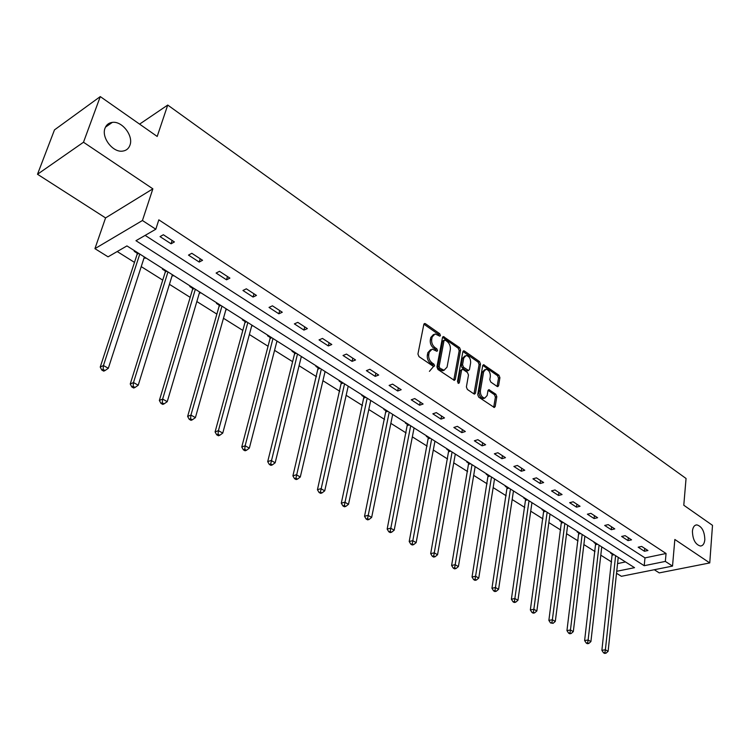 <?xml version="1.0" encoding="UTF-8"?>
<svg xmlns="http://www.w3.org/2000/svg" width="750" height="750" viewBox="0 0 750 750"><rect width="100%" height="100%" fill="white"/><g stroke="black" fill="none" stroke-linecap="round" stroke-linejoin="round"><path stroke-width="1.12" d="M440.447 335.512L439.734 333.731L425.503 323.756L424.734 323.503L423.825 324.431L417.938 354.028L418.988 356.625L433.472 366.45L434.634 365.934L433.912 364.134L432.056 362.869C429.488 360.759 428.391 358.012 428.747 354.628L429.225 352.153L432.197 349.078L436.913 351.3L437.559 350.625L436.847 348.834L435 347.569C432.45 345.45 431.353 342.712 431.709 339.366L432.188 336.919L435.084 333.919L439.819 336.169L440.447 335.512M439.078 335.831L438.337 334.275L423.891 324.188M433.247 366.3L432.506 364.659L430.65 363.403L432.056 362.869M436.181 350.972L435.441 349.378L433.594 348.103L435 347.569M692.428 531.159C692.681 539.513 695.334 544.472 700.378 546.028C702.909 545.85 704.4 543.731 704.831 539.672C704.55 531.347 701.887 526.416 696.853 524.878C694.359 525.056 692.878 527.147 692.428 531.159M105.047 128.147C101.137 137.428 112.809 152.662 122.541 151.125C126.178 150.666 128.644 148.706 129.938 145.228C133.706 135.938 122.138 120.825 112.322 122.381C108.788 122.841 106.369 124.763 105.047 128.147M497.1 386.428L497.747 386.644L498.6 385.688L499.913 377.662L498.938 375.216L483.562 364.678L482.7 365.616L477.722 394.65L478.725 397.153L494.306 407.503L495.197 406.519L496.809 396.666L495.825 394.2L488.859 389.634L487.978 390.6L487.153 395.494L484.763 398.109C481.781 397.35 480.309 394.931 480.366 390.863L483.628 371.766L485.944 369.234C488.916 369.984 490.388 372.394 490.35 376.444L489.816 379.594L490.8 382.069L497.1 386.428L498.516 378.15L497.541 375.703L482.766 365.372M145.144 235.388L644.981 557.888L666.056 553.5L665.344 561.413L672.525 566.091L621.384 576.3L616.519 573.272M100.275 96.591L83.494 142.238L37.5 174.262L54.487 129.881L100.275 96.591L157.191 136.453L167.728 105.056L686.053 478.481L683.784 505.228L712.5 525.337L709.753 562.931L674.841 539.475L672.525 566.091M37.5 174.262L105.572 217.912L152.869 188.841L83.494 142.238M152.869 188.841L142.434 220.509L155.803 229.228L135.966 240.694L644.212 565.706L665.344 561.413M666.056 553.5L158.831 219.844L155.803 229.228M460.594 350.147L459.581 347.634L443.409 336.572L442.509 337.5L436.922 366.928L437.953 369.497L454.35 380.381L455.278 379.397L460.594 350.147L459.188 350.681L458.184 348.169L442.575 337.256M464.438 351.038L479.503 361.594L480.497 364.078L475.481 393.131L474.572 394.106L473.916 393.891L467.391 389.466L466.388 386.944L468.488 375.047L467.484 372.534L463.144 369.544L462.459 369.319L461.559 370.275L459.328 382.697L458.681 383.381L457.491 381.45L462.853 351.731L463.734 350.803L464.438 351.038L463.031 351.562L478.106 362.1L479.503 361.594M654.3 569.728L659.231 572.897L709.753 562.931M167.728 105.056L139.603 124.125M160.041 236.625L171.084 243.797L174.403 241.941L163.35 234.741L160.041 236.625M188.494 255.103L199.209 262.069L202.566 260.287L191.831 253.294L188.494 255.103M216.113 273.047L226.528 279.806L229.903 278.109L219.478 271.312L216.113 273.047M242.944 290.475L253.059 297.047L256.462 295.416L246.337 288.816L242.944 290.475M269.025 307.416L278.859 313.8L282.281 312.234L272.438 305.822L269.025 307.416M294.375 323.878L303.938 330.094L307.378 328.594L297.806 322.359L294.375 323.878M319.031 339.9L328.341 345.938L331.791 344.503L322.481 338.438L319.031 339.9M343.022 355.481L352.078 361.359L355.547 359.981L346.491 354.075L343.022 355.481M366.375 370.65L375.188 376.369L378.675 375.047L369.853 369.3L366.375 370.65M389.109 385.416L397.697 390.994L401.194 389.719L392.597 384.122L389.109 385.416M411.253 399.797L419.625 405.234L423.122 404.016L414.75 398.559L411.253 399.797M432.834 413.812L440.981 419.109L444.497 417.938L436.341 412.622L432.834 413.812M453.863 427.472L461.812 432.638L465.328 431.512L457.378 426.337L453.863 427.472M474.366 440.794L482.119 445.828L485.634 444.75L477.891 439.697L474.366 440.794M494.363 453.788L501.928 458.691L505.453 457.659L497.888 452.738L494.363 453.788M513.881 466.453L521.259 471.244L524.775 470.259L517.397 465.45L513.881 466.453M532.922 478.819L540.122 483.497L543.647 482.55L536.447 477.853L532.922 478.819M551.503 490.894L558.534 495.459L562.059 494.55L555.028 489.966L551.503 490.894M569.653 502.688L576.525 507.15L580.041 506.269L573.178 501.797L569.653 502.688M587.381 514.2L594.094 518.559L597.609 517.716L590.906 513.347L587.381 514.2M604.697 525.45L611.259 529.706L614.775 528.9L608.222 524.625L604.697 525.45M621.628 536.447L628.031 540.609L631.547 539.831L625.144 535.659L621.628 536.447M638.175 547.191L644.438 551.259L647.944 550.519L641.681 546.431L638.175 547.191M117.216 251.541L134.475 262.378M141.225 266.616L162.731 280.116M169.434 284.325L190.191 297.356M196.838 301.537L216.872 314.109M223.472 318.263L242.812 330.403M249.375 334.519L268.05 346.247M274.556 350.334L292.613 361.669M299.072 365.728L316.519 376.688M322.931 380.709L339.797 391.303M346.163 395.297L362.475 405.544M368.794 409.509L384.572 419.419M390.844 423.356L406.116 432.947M412.341 436.856L427.125 446.137M433.303 450.019L447.609 459M453.75 462.853L467.606 471.553M473.691 475.378L487.116 483.806M493.162 487.603L506.166 495.769M512.166 499.538L524.766 507.45M530.719 511.191L542.944 518.859M548.85 522.572L560.7 530.006M566.559 533.691L578.053 540.909M583.875 544.566L595.012 551.559M600.797 555.188L611.606 561.975M617.559 563.587L625.491 561.938M134.897 250.959L134.222 251.344L137.184 253.219M144.141 257.625L145.162 258.272L145.838 257.897M163.097 268.837L162.422 269.203L165.3 271.022M172.2 275.4L173.728 275.578M190.5 286.209L189.816 286.556L192.619 288.328M199.462 292.669L200.831 292.753M217.134 303.094L216.45 303.431L219.169 305.156M225.966 309.45L227.184 309.459M243.038 319.509L242.344 319.838L244.997 321.506M251.728 325.781L252.816 325.706M268.238 335.484L267.534 335.794L270.113 337.425M276.797 341.663L277.744 341.512M292.753 351.028L292.05 351.319L294.562 352.913M301.191 357.113L302.016 356.887M316.622 366.159L315.919 366.441L318.356 367.987M324.947 372.141L325.641 371.869M339.872 380.887L339.159 381.159L341.541 382.669M348.103 386.663L348.647 386.456M362.512 395.241L361.809 395.503L364.125 396.975M384.581 409.228L383.869 409.481L386.128 410.916M406.097 422.869L405.384 423.113L407.578 424.509M427.069 436.163L426.356 436.397L428.503 437.756M447.534 449.137L446.822 449.363L448.912 450.684M467.503 461.794L466.781 462.009L468.825 463.303M486.984 474.15L486.272 474.356L488.269 475.613M506.016 486.206L505.294 486.403L507.244 487.641M524.597 497.981L523.875 498.178L525.778 499.378M542.747 509.494L542.025 509.672L543.881 510.853M560.484 520.734L559.763 520.903L561.581 522.056M577.819 531.722L577.097 531.891L578.869 533.016M594.759 542.466L594.047 542.625L595.781 543.722M611.334 552.966L610.613 553.125L612.319 554.203M616.725 571.294L634.538 567.675L126.938 245.916L108.066 256.828L94.931 248.653L142.434 220.509M105.572 217.912L94.931 248.653M644.981 557.888L644.212 565.706M145.162 258.272L145.378 257.606M171.084 243.797L172.134 240.459M199.209 262.069L200.203 258.75M173.053 275.934L173.259 275.278M226.528 279.806L227.466 276.516M200.147 293.1L200.344 292.444M253.059 297.047L253.959 293.775M226.491 309.788L226.678 309.141M278.859 313.8L279.703 310.556M252.122 326.025L252.291 325.378M303.938 330.094L304.734 326.869M277.05 341.812L277.209 341.175M328.341 345.938L329.091 342.741M301.312 357.188L301.462 356.55M352.078 361.359L352.791 358.181M375.188 376.369L375.863 373.219M397.697 390.994L398.334 387.863M419.625 405.234L420.225 402.122M440.981 419.109L441.553 416.025M461.812 432.638L462.347 429.572M482.119 445.828L482.625 442.791M501.928 458.691L502.406 455.672M521.259 471.244L521.7 468.253M540.122 483.497L540.544 480.525M558.534 495.459L558.928 492.506M576.525 507.15L576.891 504.216M594.094 518.559L594.431 515.644M611.259 529.706L611.578 526.819M628.031 540.609L628.331 537.741M644.438 551.259L644.719 548.409M433.538 334.472L430.781 337.472L432.188 336.919M433.594 348.103C431.053 345.984 429.956 343.256 430.312 339.909L430.781 337.472M430.65 349.631L427.819 352.688L429.225 352.153M430.65 363.403C428.081 361.294 426.975 358.547 427.341 355.162L427.819 352.688M453.778 380.222L459.188 350.681M445.162 340.087L444.028 340.575L439.144 366.384L439.866 368.184L444.075 370.247L447.056 367.134L450.328 349.537C450.656 346.228 449.569 343.519 447.075 341.428L445.162 340.087M444.3 340.059L442.631 341.119L444.028 340.575M444.188 370.238L442.669 370.763L440.4 370.022L438.459 368.7L437.738 366.909L442.631 341.119M473.981 393.928L479.091 364.584L478.106 362.1M461.981 369.488L460.144 370.791L457.95 383.006M470.644 362.812C470.7 358.697 469.191 356.259 466.116 355.5L463.762 358.022L462.544 364.762L463.556 367.275L468.572 370.491L469.462 369.544L470.644 362.812M464.85 355.969L462.356 358.538L463.762 358.022M467.634 370.828L466.481 370.772L462.15 367.791L461.137 365.278L462.356 358.538M484.744 369.666L482.222 372.262L483.628 371.766M484.547 398.175L483.347 398.578C480.366 397.828 478.903 395.409 478.959 391.35L482.222 372.262M493.697 407.306L495.394 397.134L494.409 394.678L488.053 390.309M137.137 252.375L137.119 254.316L100.228 367.087L103.444 365.531L108.319 368.297L144.356 256.959M139.781 254.062L103.444 365.531L103.097 369.431L101.803 370.05L103.753 371.147L105.047 370.528L103.097 369.431M108.319 368.297L105.047 370.528M101.803 370.05L100.228 367.087M165.244 270.197L165.244 272.109L130.237 384.028L133.491 382.547L138.225 385.228L172.406 274.734M167.963 271.922L133.491 382.547L133.134 386.381L131.831 386.962L133.725 388.031L135.028 387.45L133.134 386.381M138.225 385.228L135.028 387.45M131.831 386.962L130.237 384.028M192.553 287.512L192.562 289.406L159.356 400.472L162.647 399.056L167.241 401.663L199.659 292.013M195.338 289.275L162.647 399.056L162.272 402.825L160.959 403.387L162.797 404.419L164.109 403.856L162.272 402.825M167.241 401.663L164.109 403.856M160.959 403.387L159.356 400.472M219.113 304.341L219.122 306.216L187.631 416.428L190.941 415.087L195.403 417.609L226.144 308.803M221.953 306.141L190.941 415.087L190.566 418.781L189.234 419.316L191.025 420.328L192.347 419.794L190.566 418.781M195.403 417.609L192.347 419.794M189.234 419.316L187.631 416.428M244.931 320.709L244.959 322.566L215.081 431.934L218.428 430.65L222.759 433.097L251.906 325.134M247.828 322.547L218.428 430.65L218.044 434.288L216.703 434.794L218.438 435.778L219.778 435.262L218.044 434.288M222.759 433.097L219.778 435.262M216.703 434.794L215.081 431.934M270.047 336.628L270.084 338.466L241.762 446.991L245.128 445.772L249.337 448.153L276.966 341.016M272.991 338.494L245.128 445.772L244.734 449.344L243.384 449.831L245.072 450.787L246.422 450.3L244.734 449.344M249.337 448.153L246.422 450.3M243.384 449.831L241.762 446.991M294.488 352.125L294.534 353.944L267.694 461.634L271.078 460.463L275.166 462.778L301.35 356.475M297.488 354.019L270.675 463.988L269.316 464.447L270.956 465.375L272.316 464.916L270.675 463.988M275.166 462.778L272.316 464.916M269.316 464.447L267.694 461.634M318.291 367.209L292.903 475.875L296.316 474.75L300.291 477.009L325.087 371.522M321.328 369.141L295.903 478.219L294.534 478.659L296.128 479.559L297.497 479.119L295.903 478.219M300.291 477.009L297.497 479.119M294.534 478.659L292.903 475.875M341.466 381.9L317.428 489.722L320.85 488.653L324.722 490.847L348.206 386.175M344.541 383.85L320.438 492.066L319.069 492.488L320.616 493.359L321.984 492.937L320.438 492.066M324.722 490.847L321.984 492.937M319.069 492.488L317.428 489.722M364.05 396.216L341.297 503.194L344.738 502.181L348.506 504.309L370.734 400.453M367.162 398.194L344.316 505.538L342.938 505.941L344.447 506.794L345.825 506.391L344.316 505.538M348.506 504.309L345.825 506.391M342.938 505.941L341.297 503.194M386.053 410.166L364.528 516.309L367.987 515.344L371.653 517.416L392.681 414.366M389.203 412.162L367.556 518.653L366.169 519.038L367.641 519.862L369.028 519.478L367.556 518.653M371.653 517.416L369.028 519.478M366.169 519.038L364.528 516.309M407.503 423.759L387.159 529.087L390.619 528.159L394.191 530.184L414.075 427.931M429.413 371.353L433.181 366.919M410.681 425.775L390.188 531.422L388.8 531.788L390.234 532.594L391.622 532.228L390.188 531.422M394.191 530.184L391.622 532.228M388.8 531.788L387.159 529.087M428.419 437.025L409.2 541.528L412.669 540.647L416.156 542.625L434.944 441.15M431.634 439.059L412.238 543.862L410.841 544.209L412.238 544.997L413.625 544.65L412.238 543.862M416.156 542.625L413.625 544.65M410.841 544.209L409.2 541.528M448.828 449.953L430.678 553.659L434.156 552.816L437.55 554.738L455.297 454.059M452.072 452.006L433.716 555.984L432.328 556.312L433.678 557.081L435.075 556.753L433.716 555.984M437.55 554.738L435.075 556.753M432.328 556.312L430.678 553.659M468.741 462.581L451.613 565.481L455.1 564.675L458.409 566.55L475.153 466.641M472.003 464.644L454.659 567.797L453.263 568.116L454.584 568.866L455.981 568.547L454.659 567.797M458.409 566.55L455.981 568.547M453.263 568.116L451.613 565.481M488.175 474.9L472.031 577.013L475.528 576.244L478.753 578.072L494.541 478.931M491.466 476.981L475.078 579.319L473.681 579.628L474.975 580.35L476.372 580.05L475.078 579.319M478.753 578.072L476.372 580.05M473.681 579.628L472.031 577.013M507.159 486.928L491.953 588.253L495.45 587.522L498.591 589.312L513.469 490.931M510.459 489.028L494.991 590.559L493.594 590.85L494.859 591.553L496.256 591.272L494.991 590.559M498.591 589.312L496.256 591.272M493.594 590.85L491.953 588.253M525.694 498.675L511.388 599.231L514.884 598.528L517.95 600.272L531.947 502.641M529.012 500.784L514.425 601.519L513.028 601.8L514.256 602.494L515.653 602.212L514.425 601.519M517.95 600.272L515.653 602.212M513.028 601.8L511.388 599.231M543.797 510.159L530.353 609.938L533.85 609.272L536.85 610.969L550.003 514.087M547.134 512.269L533.85 609.272L533.391 612.225L531.994 612.488L533.194 613.162L534.591 612.9L533.391 612.225M536.85 610.969L534.591 612.9M531.994 612.488L530.353 609.938M561.487 521.372L548.869 620.391L552.366 619.763L555.3 621.422L567.647 525.272M564.844 523.5L552.366 619.763L551.906 622.669L550.509 622.922L553.078 623.334L551.906 622.669M555.3 621.422L553.078 623.334M550.509 622.922L548.869 620.391M578.784 532.331L566.953 630.6L570.45 630L573.309 631.622L584.888 536.203M582.15 534.469L570.45 630L569.991 632.878L568.594 633.113L569.738 633.759L571.134 633.516L569.991 632.878M573.309 631.622L571.134 633.516M568.594 633.113L566.953 630.6M595.688 543.047L584.625 640.575L588.122 640.003L590.906 641.587L601.744 546.891M599.072 545.194L588.122 640.003L587.653 642.844L586.256 643.069L587.372 643.697L588.769 643.472L587.653 642.844M590.906 641.587L588.769 643.472M586.256 643.069L584.625 640.575M612.225 553.528L601.884 650.325L605.381 649.781L608.109 651.328L618.234 557.344M615.619 555.684L605.381 649.781L604.913 652.575L603.516 652.791L604.603 653.409L606 653.194L604.913 652.575M608.109 651.328L606 653.194M603.516 652.791L601.884 650.325M438.337 334.275L439.734 333.731M432.506 364.659L433.912 364.134M435.441 349.378L436.847 348.834M430.312 339.909L431.709 339.366M427.341 355.162L428.747 354.628M424.106 324.319L425.503 323.756M453.863 379.903L455.278 379.397M442.744 337.359L444.141 336.816M458.184 348.169L459.581 347.634M437.738 366.909L439.144 366.384M438.459 368.7L439.866 368.184M440.4 370.022L441.806 369.497M479.091 364.584L480.497 364.078M474.066 393.609L475.481 393.131M460.144 370.791L461.559 370.275M458.081 383.137L459.328 382.697M461.137 365.278L462.544 364.762M462.15 367.791L463.556 367.275M466.481 370.772L467.887 370.266M478.959 391.35L480.366 390.863M488.091 390.338L489.506 389.85M494.409 394.678L495.825 394.2M495.394 397.134L496.809 396.666M493.781 406.988L495.197 406.519M482.831 365.409L484.237 364.913M497.541 375.703L498.938 375.216M498.516 378.15L499.913 377.662M497.194 386.175L498.6 385.688M137.203 253.556L138.15 253.022M137.119 254.316L138.741 253.397M165.319 271.359L166.266 270.844M165.244 272.109L166.875 271.228M192.637 288.656L193.594 288.169M192.562 289.406L194.222 288.562M219.197 305.475L220.162 305.006M219.122 306.216L220.791 305.409M245.016 321.834L245.991 321.384M244.959 322.566L246.637 321.788M270.141 337.744L271.116 337.312M270.084 338.466L271.772 337.725M294.591 353.222L295.575 352.809M294.534 353.944L296.231 353.231M318.384 368.297L319.378 367.903M318.347 369.009L320.053 368.325M341.569 382.978L342.562 382.594M341.531 383.681L343.238 383.025M364.153 397.275L365.147 396.909M364.116 397.978L365.831 397.35M386.156 411.216L387.159 410.859M386.128 411.909L387.853 411.309M407.616 424.8L408.609 424.462M407.587 425.494L409.312 424.913M428.531 438.056L429.534 437.728M428.512 438.741L430.247 438.178M448.941 450.975L449.953 450.666M448.931 451.659L450.666 451.116M468.863 463.594L469.866 463.294M468.844 464.259L470.587 463.744M488.297 475.903L489.309 475.613M488.288 476.569L490.031 476.072M507.281 487.922L508.284 487.65M507.272 488.578L509.016 488.109M525.816 499.659L526.819 499.397M525.806 500.316L527.55 499.856M543.919 511.125L544.931 510.872M543.919 511.772L545.662 511.341M561.619 522.337L562.622 522.094M561.619 522.975L563.362 522.553M578.906 533.288L579.919 533.053M578.916 533.925L580.659 533.522M595.819 543.994L596.822 543.769M595.828 544.631L597.562 544.237M612.356 554.466L613.359 554.25M612.366 555.094L614.1 554.719M105.478 127.153L112.322 122.381M695.419 525.197L696.853 524.878M424.2 323.719L424.734 323.503M442.903 336.769L443.409 336.572M442.669 370.763L444.075 370.247M467.156 370.997L468.572 370.491M463.256 350.981L463.734 350.803M483.347 398.578L484.763 398.109"/></g></svg>
